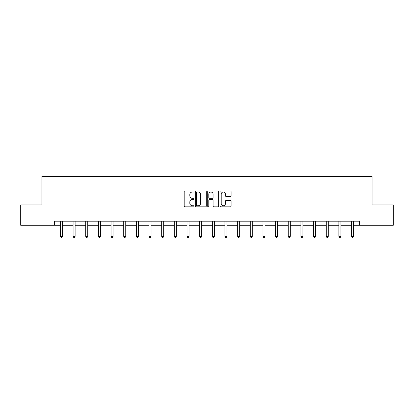 <?xml version="1.0" encoding="UTF-8"?>
<svg xmlns="http://www.w3.org/2000/svg" width="414" height="414" viewBox="0 0 414 414"><rect width="100%" height="100%" fill="white"/><g stroke="black" fill="none" stroke-linecap="round" stroke-linejoin="round"><path stroke-width="0.62" d="M194.016 191.47A0.559 0.559 0 0 0 193.462 190.911L184.996 190.911A0.797 0.797 0 0 0 184.199 191.708L184.199 206.048A0.797 0.797 0 0 0 184.996 206.845L193.462 206.845A0.559 0.559 0 0 0 194.016 206.286A0.559 0.559 0 0 0 193.462 205.727L192.365 205.727A2.546 2.546 0 0 1 189.819 203.181L189.819 201.985A2.546 2.546 0 0 1 192.365 199.434L193.462 199.434A0.559 0.559 0 0 0 194.016 198.875A0.559 0.559 0 0 0 193.462 198.322L192.365 198.322A2.546 2.546 0 0 1 189.819 195.77L189.819 194.575A2.546 2.546 0 0 1 192.365 192.029L193.462 192.029A0.559 0.559 0 0 0 194.016 191.47M230.277 196.526A0.797 0.797 0 0 0 231.074 195.734L231.074 191.708A0.797 0.797 0 0 0 230.277 190.911L220.879 190.911A0.797 0.797 0 0 0 220.082 191.708L220.082 206.048A0.797 0.797 0 0 0 220.879 206.845L230.277 206.845A0.797 0.797 0 0 0 231.074 206.048L231.074 201.188A0.797 0.797 0 0 0 230.277 200.392L226.256 200.392A0.797 0.797 0 0 0 225.459 201.188L225.459 203.595A2.132 2.132 0 0 1 223.327 205.727A2.132 2.132 0 0 1 221.195 203.595L221.195 194.161A2.132 2.132 0 0 1 223.327 192.029A2.132 2.132 0 0 1 225.459 194.161L225.459 195.734A0.797 0.797 0 0 0 226.256 196.526L230.277 196.526M54.576 225.247L20.7 225.247L20.7 204.961L41.917 204.961L41.917 176.566L372.082 176.566L372.082 204.961L393.3 204.961L393.3 225.247L359.424 225.247L359.424 221.19L54.576 221.19L54.576 225.247L60.418 225.247M206.301 191.708A0.797 0.797 0 0 0 205.504 190.911L196.107 190.911A0.797 0.797 0 0 0 195.31 191.708L195.31 206.048A0.797 0.797 0 0 0 196.107 206.845L205.504 206.845A0.797 0.797 0 0 0 206.301 206.048L206.301 191.708M208.496 190.911L217.893 190.911A0.797 0.797 0 0 1 218.69 191.708L218.69 206.048A0.797 0.797 0 0 1 217.893 206.845L213.867 206.845A0.797 0.797 0 0 1 213.075 206.048L213.075 200.231A0.797 0.797 0 0 0 212.278 199.434L209.608 199.434A0.797 0.797 0 0 0 208.811 200.231L208.811 206.286A0.559 0.559 0 0 1 208.252 206.845A0.559 0.559 0 0 1 207.699 206.286L207.699 191.708A0.797 0.797 0 0 1 208.496 190.911M62.447 225.247L73.076 225.247M75.105 225.247L85.734 225.247M87.763 225.247L98.392 225.247M100.421 225.247L111.05 225.247M113.079 225.247L123.708 225.247M125.737 225.247L136.366 225.247M138.395 225.247L149.024 225.247M151.053 225.247L161.683 225.247M163.711 225.247L174.341 225.247M176.369 225.247L186.999 225.247M189.027 225.247L199.657 225.247M201.685 225.247L212.315 225.247M214.343 225.247L224.973 225.247M227.001 225.247L237.631 225.247M239.659 225.247L250.289 225.247M252.317 225.247L262.947 225.247M264.976 225.247L275.605 225.247M277.634 225.247L288.263 225.247M290.292 225.247L300.921 225.247M302.95 225.247L313.579 225.247M315.608 225.247L326.237 225.247M328.266 225.247L338.895 225.247M340.924 225.247L351.553 225.247M353.582 225.247L359.424 225.247M196.986 192.029A0.559 0.559 0 0 0 196.427 192.588L196.427 205.168A0.559 0.559 0 0 0 196.986 205.727L198.14 205.727A2.546 2.546 0 0 0 200.686 203.181L200.686 194.575A2.546 2.546 0 0 0 198.14 192.029L196.986 192.029M213.075 194.197A2.132 2.132 0 0 0 210.943 192.07A2.132 2.132 0 0 0 208.811 194.197L208.811 197.525A0.797 0.797 0 0 0 209.608 198.322L212.278 198.322A0.797 0.797 0 0 0 213.075 197.525L213.075 194.197M62.555 221.19L62.504 221.309A0.812 0.812 0 0 0 62.447 221.614L62.447 236.384L60.418 236.384L60.418 221.614A0.812 0.812 0 0 0 60.361 221.309L60.309 221.19M62.447 236.384L61.836 237.434L61.029 237.434L60.418 236.384M75.213 221.19L75.162 221.309A0.812 0.812 0 0 0 75.105 221.614L75.105 236.384L73.076 236.384L73.076 221.614A0.812 0.812 0 0 0 73.019 221.309L72.968 221.19M75.105 236.384L74.494 237.434L73.687 237.434L73.076 236.384M87.871 221.19L87.82 221.309A0.812 0.812 0 0 0 87.763 221.614L87.763 236.384L85.734 236.384L85.734 221.614A0.812 0.812 0 0 0 85.677 221.309L85.626 221.19M87.763 236.384L87.152 237.434L86.345 237.434L85.734 236.384M100.53 221.19L100.478 221.309A0.812 0.812 0 0 0 100.421 221.614L100.421 236.384L98.392 236.384L98.392 221.614A0.812 0.812 0 0 0 98.335 221.309L98.284 221.19M100.421 236.384L99.81 237.434L99.003 237.434L98.392 236.384M113.188 221.19L113.136 221.309A0.812 0.812 0 0 0 113.079 221.614L113.079 236.384L111.05 236.384L111.05 221.614A0.812 0.812 0 0 0 110.993 221.309L110.942 221.19M113.079 236.384L112.468 237.434L111.661 237.434L111.05 236.384M125.846 221.19L125.794 221.309A0.812 0.812 0 0 0 125.737 221.614L125.737 236.384L123.708 236.384L123.708 221.614A0.812 0.812 0 0 0 123.651 221.309L123.6 221.19M125.737 236.384L125.126 237.434L124.319 237.434L123.708 236.384M138.504 221.19L138.452 221.309A0.812 0.812 0 0 0 138.395 221.614L138.395 236.384L136.366 236.384L136.366 221.614A0.812 0.812 0 0 0 136.309 221.309L136.258 221.19M138.395 236.384L137.784 237.434L136.977 237.434L136.366 236.384M151.162 221.19L151.11 221.309A0.812 0.812 0 0 0 151.053 221.614L151.053 236.384L149.024 236.384L149.024 221.614A0.812 0.812 0 0 0 148.968 221.309L148.916 221.19M151.053 236.384L150.442 237.434L149.635 237.434L149.024 236.384M163.82 221.19L163.768 221.309A0.812 0.812 0 0 0 163.711 221.614L163.711 236.384L161.683 236.384L161.683 221.614A0.812 0.812 0 0 0 161.626 221.309L161.574 221.19M163.711 236.384L163.1 237.434L162.293 237.434L161.683 236.384M176.478 221.19L176.426 221.309A0.812 0.812 0 0 0 176.369 221.614L176.369 236.384L174.341 236.384L174.341 221.614A0.812 0.812 0 0 0 174.284 221.309L174.232 221.19M176.369 236.384L175.759 237.434L174.951 237.434L174.341 236.384M189.136 221.19L189.084 221.309A0.812 0.812 0 0 0 189.027 221.614L189.027 236.384L186.999 236.384L186.999 221.614A0.812 0.812 0 0 0 186.942 221.309L186.89 221.19M189.027 236.384L188.417 237.434L187.609 237.434L186.999 236.384M201.794 221.19L201.742 221.309A0.812 0.812 0 0 0 201.685 221.614L201.685 236.384L199.657 236.384L199.657 221.614A0.812 0.812 0 0 0 199.6 221.309L199.548 221.19M201.685 236.384L201.075 237.434L200.267 237.434L199.657 236.384M214.452 221.19L214.4 221.309A0.812 0.812 0 0 0 214.343 221.614L214.343 236.384L212.315 236.384L212.315 221.614A0.812 0.812 0 0 0 212.258 221.309L212.206 221.19M214.343 236.384L213.733 237.434L212.925 237.434L212.315 236.384M227.11 221.19L227.058 221.309A0.812 0.812 0 0 0 227.001 221.614L227.001 236.384L224.973 236.384L224.973 221.614A0.812 0.812 0 0 0 224.916 221.309L224.864 221.19M227.001 236.384L226.391 237.434L225.583 237.434L224.973 236.384M239.768 221.19L239.716 221.309A0.812 0.812 0 0 0 239.659 221.614L239.659 236.384L237.631 236.384L237.631 221.614A0.812 0.812 0 0 0 237.574 221.309L237.522 221.19M239.659 236.384L239.049 237.434L238.241 237.434L237.631 236.384M252.426 221.19L252.374 221.309A0.812 0.812 0 0 0 252.317 221.614L252.317 236.384L250.289 236.384L250.289 221.614A0.812 0.812 0 0 0 250.232 221.309L250.18 221.19M252.317 236.384L251.707 237.434L250.9 237.434L250.289 236.384M265.084 221.19L265.032 221.309A0.812 0.812 0 0 0 264.976 221.614L264.976 236.384L262.947 236.384L262.947 221.614A0.812 0.812 0 0 0 262.89 221.309L262.838 221.19M264.976 236.384L264.365 237.434L263.558 237.434L262.947 236.384M277.742 221.19L277.69 221.309A0.812 0.812 0 0 0 277.634 221.614L277.634 236.384L275.605 236.384L275.605 221.614A0.812 0.812 0 0 0 275.548 221.309L275.496 221.19M277.634 236.384L277.023 237.434L276.216 237.434L275.605 236.384M290.4 221.19L290.349 221.309A0.812 0.812 0 0 0 290.292 221.614L290.292 236.384L288.263 236.384L288.263 221.614A0.812 0.812 0 0 0 288.206 221.309L288.154 221.19M290.292 236.384L289.681 237.434L288.874 237.434L288.263 236.384M303.058 221.19L303.007 221.309A0.812 0.812 0 0 0 302.95 221.614L302.95 236.384L300.921 236.384L300.921 221.614A0.812 0.812 0 0 0 300.864 221.309L300.812 221.19M302.95 236.384L302.339 237.434L301.532 237.434L300.921 236.384M315.716 221.19L315.665 221.309A0.812 0.812 0 0 0 315.608 221.614L315.608 236.384L313.579 236.384L313.579 221.614A0.812 0.812 0 0 0 313.522 221.309L313.47 221.19M315.608 236.384L314.997 237.434L314.19 237.434L313.579 236.384M328.374 221.19L328.323 221.309A0.812 0.812 0 0 0 328.266 221.614L328.266 236.384L326.237 236.384L326.237 221.614A0.812 0.812 0 0 0 326.18 221.309L326.128 221.19M328.266 236.384L327.655 237.434L326.848 237.434L326.237 236.384M341.032 221.19L340.981 221.309A0.812 0.812 0 0 0 340.924 221.614L340.924 236.384L338.895 236.384L338.895 221.614A0.812 0.812 0 0 0 338.838 221.309L338.787 221.19M340.924 236.384L340.313 237.434L339.506 237.434L338.895 236.384M353.691 221.19L353.639 221.309A0.812 0.812 0 0 0 353.582 221.614L353.582 236.384L351.553 236.384L351.553 221.614A0.812 0.812 0 0 0 351.496 221.309L351.445 221.19M353.582 236.384L352.971 237.434L352.164 237.434L351.553 236.384"/></g></svg>
